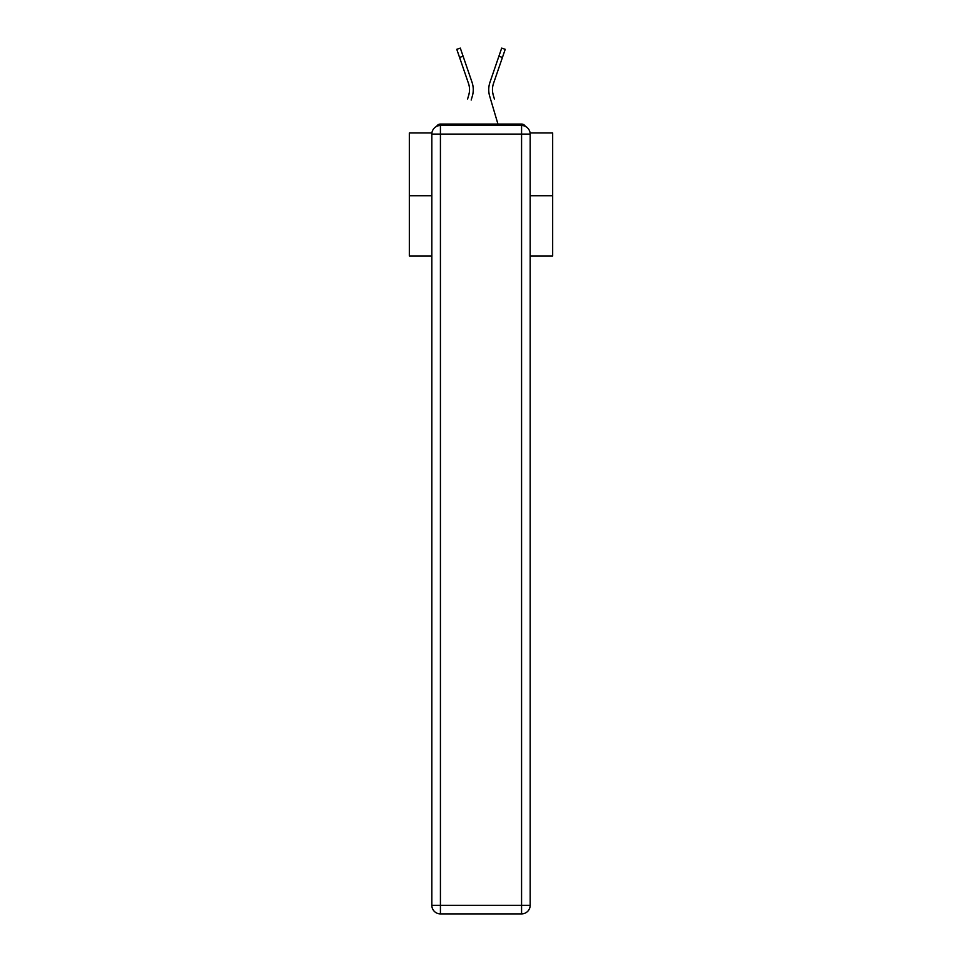 <?xml version="1.0" encoding="UTF-8"?>
<svg xmlns="http://www.w3.org/2000/svg" width="962" height="962" viewBox="0 0 962 962"><rect width="100%" height="100%" fill="white"/><g stroke="black" fill="none" stroke-linecap="round" stroke-linejoin="round"><path stroke-width="1.44" d="M530.086 132.96L552.669 132.96L552.669 255.952L530.17 255.952M431.83 195.743L409.331 195.743L409.331 255.952L431.83 255.952M409.331 195.743L409.331 132.96L431.914 132.96M552.669 195.743L530.17 195.743M525.384 126.407A4.305 4.305 0 0 0 521.572 124.074L440.428 124.074A4.305 4.305 0 0 0 436.616 126.407M521.572 124.074L503.366 124.074M458.633 124.074L440.428 124.074M469.312 92.605L468.734 95.13L469.312 92.605M463.095 56.229L459.571 57.443L456.77 49.315L460.305 48.1L472.017 82.227A22.932 22.932 0 0 1 472.318 96.188L471.176 100.036M467.604 98.978L468.734 95.13A19.204 19.204 0 0 0 468.494 83.429A19.204 19.204 0 0 1 469.528 89.67A19.204 19.204 0 0 0 468.494 83.429A19.204 19.204 0 0 1 469.528 89.67M492.688 92.605L493.265 95.13L492.688 92.605M489.682 96.188L497.955 124.074L489.682 96.188A22.932 22.932 0 0 1 489.983 82.227L501.695 48.1L505.23 49.315L493.506 83.429A19.204 19.204 0 0 0 493.265 95.13L494.396 98.978M440.428 125.505L521.572 125.505A8.598 8.598 0 0 1 530.17 134.103L530.17 905.302A8.598 8.598 0 0 1 521.572 913.9L440.428 913.9L440.428 905.302L521.572 905.302L521.572 134.103L440.428 134.103L440.428 905.302L431.83 905.302L431.83 134.103L440.428 134.103L440.428 125.505A8.598 8.598 0 0 0 431.83 134.103A8.598 8.598 0 0 1 440.428 125.505M431.83 905.302A8.598 8.598 0 0 0 440.428 913.9A8.598 8.598 0 0 1 431.83 905.302M493.506 83.429A19.204 19.204 0 0 0 492.472 89.67A19.204 19.204 0 0 1 493.506 83.429A19.204 19.204 0 0 0 492.472 89.67A19.204 19.204 0 0 1 493.506 83.429A19.204 19.204 0 0 0 492.472 89.67A19.204 19.204 0 0 1 493.506 83.429A19.204 19.204 0 0 0 492.472 89.67A19.204 19.204 0 0 1 493.506 83.429A19.204 19.204 0 0 0 492.472 89.67A19.204 19.204 0 0 1 493.506 83.429A19.204 19.204 0 0 0 492.472 89.67A19.204 19.204 0 0 1 493.506 83.429A19.204 19.204 0 0 0 492.472 89.67A19.204 19.204 0 0 1 493.506 83.429A19.204 19.204 0 0 0 492.472 89.67A19.204 19.204 0 0 1 493.506 83.429A19.204 19.204 0 0 0 492.472 89.67A19.204 19.204 0 0 1 493.506 83.429A19.204 19.204 0 0 0 492.472 89.67A19.204 19.204 0 0 1 493.506 83.429A19.204 19.204 0 0 0 492.472 89.67A19.204 19.204 0 0 1 493.506 83.429A19.204 19.204 0 0 0 492.472 89.67A19.204 19.204 0 0 1 493.506 83.429A19.204 19.204 0 0 0 492.472 89.67A19.204 19.204 0 0 1 493.506 83.429A19.204 19.204 0 0 0 492.472 89.67A19.204 19.204 0 0 1 493.506 83.429A19.204 19.204 0 0 0 492.472 89.67A19.204 19.204 0 0 1 493.506 83.429A19.204 19.204 0 0 0 492.472 89.67A19.204 19.204 0 0 1 493.506 83.429A19.204 19.204 0 0 0 492.472 89.67A19.204 19.204 0 0 1 493.506 83.429A19.204 19.204 0 0 0 492.472 89.67A19.204 19.204 0 0 1 493.506 83.429A19.204 19.204 0 0 0 492.472 89.67A19.204 19.204 0 0 1 493.506 83.429A19.204 19.204 0 0 0 492.472 89.67A19.204 19.204 0 0 1 493.506 83.429A19.204 19.204 0 0 0 492.472 89.67A19.204 19.204 0 0 1 493.506 83.429A19.204 19.204 0 0 0 492.472 89.67A19.204 19.204 0 0 1 493.506 83.429A19.204 19.204 0 0 0 492.472 89.67A19.204 19.204 0 0 1 493.506 83.429A19.204 19.204 0 0 0 492.472 89.67A19.204 19.204 0 0 1 493.506 83.429A19.204 19.204 0 0 0 492.472 89.67A19.204 19.204 0 0 1 493.506 83.429A19.204 19.204 0 0 0 492.472 89.67A19.204 19.204 0 0 1 493.506 83.429A19.204 19.204 0 0 0 492.472 89.67A19.204 19.204 0 0 1 493.506 83.429A19.204 19.204 0 0 0 492.472 89.67A19.204 19.204 0 0 1 493.506 83.429A19.204 19.204 0 0 0 492.472 89.67A19.204 19.204 0 0 1 493.506 83.429A19.204 19.204 0 0 0 492.472 89.67A19.204 19.204 0 0 1 493.506 83.429A19.204 19.204 0 0 0 492.472 89.67A19.204 19.204 0 0 1 493.506 83.429A19.204 19.204 0 0 0 492.472 89.67A19.204 19.204 0 0 1 493.506 83.429A19.204 19.204 0 0 0 492.472 89.67A19.204 19.204 0 0 1 493.506 83.429A19.204 19.204 0 0 0 492.472 89.67A19.204 19.204 0 0 1 493.506 83.429A19.204 19.204 0 0 0 492.472 89.67M472.017 82.227L468.025 70.611M459.571 57.443L468.494 83.429M489.983 82.227L493.975 70.611M521.572 913.9A8.598 8.598 0 0 0 530.17 905.302L521.572 905.302L521.572 913.9M530.17 134.103A8.598 8.598 0 0 0 521.572 125.505L521.572 134.103L530.17 134.103M502.429 57.443L498.905 56.229"/></g></svg>
